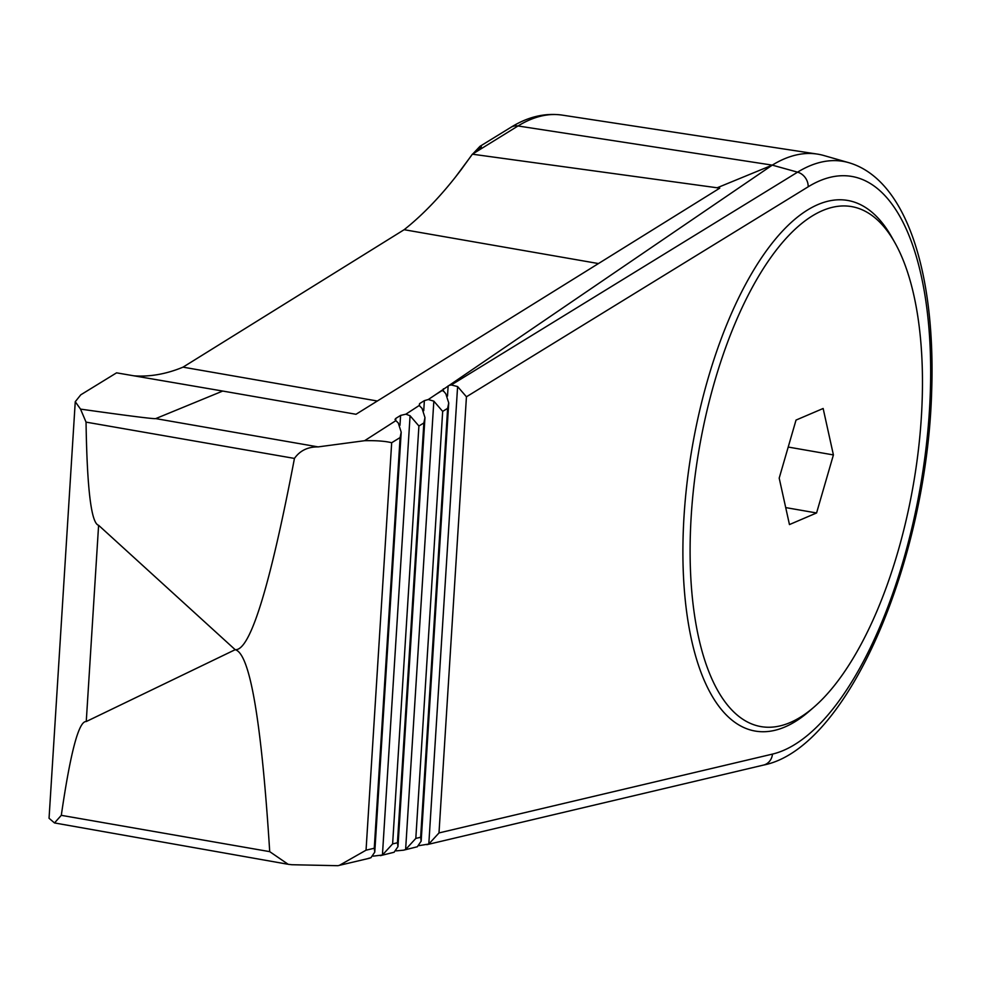 <?xml version="1.0" encoding="UTF-8"?>
<svg xmlns="http://www.w3.org/2000/svg" width="981" height="981" viewBox="0 0 981 981"><rect width="100%" height="100%" fill="white"/><g stroke="black" fill="none" stroke-linecap="round" stroke-linejoin="round"><path stroke-width="1.47" d="M833.409 454.926L823.145 408.488L796.032 420.076L779.196 478.127L789.46 524.565L816.572 512.965L833.409 454.926L788.209 447.054M785.707 507.594L816.572 512.965M80.528 409.114L86.046 422.124C87.064 489.016 91.258 523.4 98.603 525.289L86.254 721.538L235.182 649.692C249.934 653.42 261.437 720.741 269.714 851.643L61.3 815.334L54.495 822.936L49.05 818.264L75.255 401.707L80.528 409.114C128.879 415.907 153.943 419.071 155.721 418.605L222.724 391.051L356.005 414.276L719.772 188.144L472.376 154.189L518.005 125.973A304.318 125.2 -80.1 0 1 562.211 115.108C544.946 112.729 527.827 116.8 510.88 127.334A13.464 11.539 58.4 0 1 518.005 125.973L772.28 165.127A309.714 127.42 -80.1 0 1 817.259 154.078A309.714 127.42 -80.1 0 1 823.819 155.513L848.663 162.638A306.955 126.279 -80.1 0 0 797.578 172.166A13.464 11.539 58.4 0 1 808.185 186.795A293.552 120.761 -80.1 0 1 929.412 410.953A293.552 120.761 -80.1 0 1 772.488 754.095A13.464 12.091 -103.3 0 1 763.5 765.082C848.357 748.38 926.898 560.531 931.668 391.296C935.69 273.858 906.702 179.462 848.663 162.638M222.724 391.051L116.567 372.841L80.761 394.828L75.255 401.707M61.3 815.334C70.509 752.096 78.836 720.827 86.254 721.538M98.603 525.289L235.182 649.692C250.069 651.09 269.836 587.337 294.447 458.421C299.953 450.622 307.85 446.772 318.126 446.895L155.721 418.605M364.613 440.702C376.397 440.457 385.423 441.143 391.677 442.738L400.101 437.563L401.204 432.18L398.286 422.995L395.87 420.641L364.613 440.702L318.126 446.895M369.42 858.252L337.869 865.696L291.835 864.727L288.181 864.31L269.714 851.643M339.328 865.377L366.048 850.184L391.677 442.738M510.88 127.334L479.991 146.316L481.217 145.679L481.291 146.929L475.025 152.386M472.376 154.189L461.082 169.787A538.63 221.583 99.9 0 1 404.147 229.701L183.03 367.152A538.63 221.583 99.9 0 1 133.943 375.821M419.108 845.622L428.807 844.04L438.998 832.93L466.441 396.79L808.185 186.795M428.807 844.04L457.6 386.551L466.441 396.79M366.048 850.184L374.264 848.246L374.779 852.121L370.928 857.725L368.329 858.4M395.87 420.641L395.012 419.439L395.846 418.384L400.591 415.417L405.876 414.178L410.07 415.76L418.912 425.999L423.866 422.958L424.969 417.575L422.051 408.39L419.194 405.509L405.876 414.178M373.172 856.143L382.431 855.015L392.621 843.905L418.912 425.999M479.991 146.316L472.867 153.87M403.608 850.171L405.619 849.534L415.809 838.412L420.641 837.271L421.168 841.146L417.317 846.762L403.608 850.171L396.165 850.883M287.261 864.138L54.495 822.936M717.319 187.714L772.28 165.127L436.14 394.264L428.292 399.525L424.368 400.64L419.61 403.596L419.194 405.509M442.566 389.886L445.815 393.786L448.734 402.97L447.63 408.354L420.641 837.271M392.621 843.905L397.452 842.753L397.967 846.628L394.117 852.244L380.42 855.653M457.6 386.551L451.26 384.969L449.151 385.386M405.619 849.534L433.835 401.155L428.292 399.525M433.835 401.155L442.676 411.395L447.63 408.354M921.343 417.317A263.926 108.584 -80.1 0 1 814.156 706.958A263.926 108.584 -80.1 0 1 699.33 447.888A263.926 108.584 -80.1 0 1 895.003 242.92A263.926 108.584 -80.1 0 1 921.343 417.317M814.156 706.958L809.484 711.017A269.309 110.792 -80.1 0 1 692.316 446.674A269.309 110.792 -80.1 0 1 891.974 237.512L895.003 242.92M377.354 401.008L183.03 367.152M598.459 263.558L404.147 229.701M294.447 458.421L86.046 422.124M481.217 145.679A310.597 127.775 99.9 0 0 475.993 151.663M395.699 420.53L395.846 418.384M382.431 855.015L410.07 415.76M399.978 425.288L400.591 415.417M374.264 848.246L400.101 437.563M451.26 384.969L797.578 172.166L772.28 165.127M436.14 394.264L442.615 390.279M438.998 832.93L772.488 754.095M423.743 410.683L424.368 400.64M419.476 405.864L419.61 403.596M415.809 838.412L442.676 411.395M397.452 842.753L423.866 422.958M443.24 391.26L443.387 388.819M447.508 396.079L448.145 385.864M562.211 115.108L817.259 154.078M763.5 765.082L426.809 844.69M424.945 417.918L397.979 846.395M448.709 403.314L421.18 840.913M471.15 155.942L455.736 176.715M401.18 432.523L374.791 851.876"/></g></svg>
